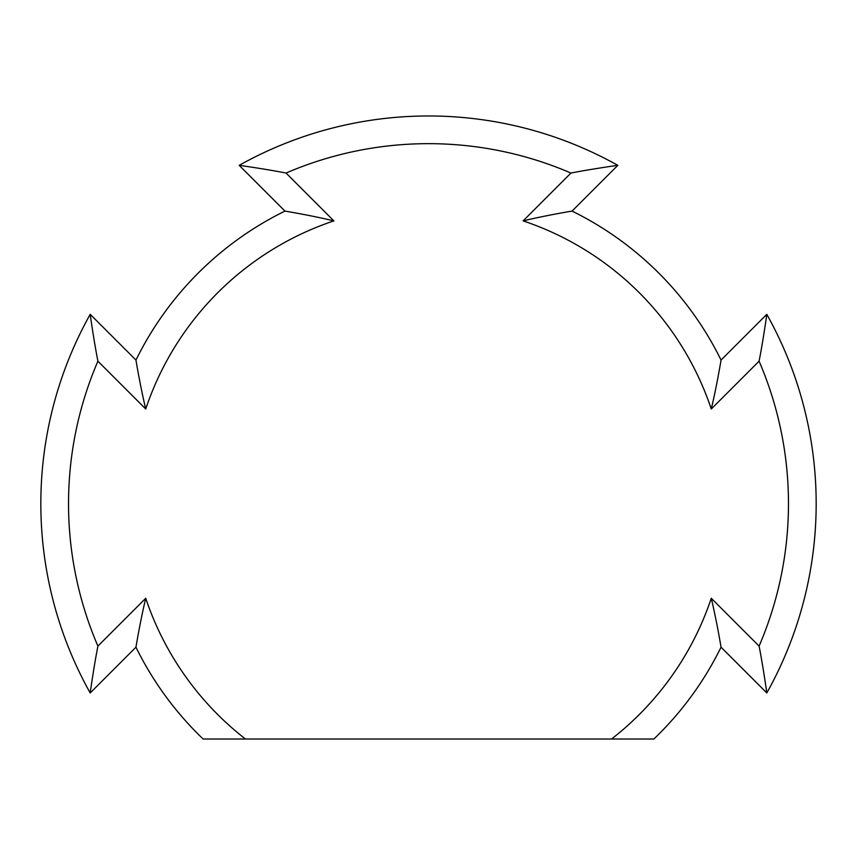 <?xml version="1.0" encoding="UTF-8"?>
<svg xmlns="http://www.w3.org/2000/svg" width="857" height="857" viewBox="0 0 857 857"><rect width="100%" height="100%" fill="white"/><g stroke="black" fill="none" stroke-linecap="round" stroke-linejoin="round"><path stroke-width="0.64" stroke-dasharray="4.29 3.21" d="M239.178 165.347L284.942 211.101A325.864 325.864 0 0 0 135.963 360.079L90.199 314.326A387.664 387.664 0 0 0 90.199 692.959L135.963 647.196A325.864 325.864 0 0 0 203.13 739.013L653.87 739.013A325.864 325.864 0 0 0 721.037 647.196L766.801 692.959A387.664 387.664 0 0 0 766.801 314.326L721.037 360.079A325.864 325.864 0 0 0 572.058 211.101L617.822 165.347A387.664 387.664 0 0 0 239.178 165.347"/><path stroke-width="1.29" d="M245.445 739.013L653.87 739.013A325.864 325.864 0 0 0 721.037 647.196L766.801 692.959A387.664 387.664 0 0 0 766.801 314.326L721.037 360.079A325.864 325.864 0 0 0 572.058 211.101L617.822 165.347A387.664 387.664 0 0 0 239.178 165.347L284.942 211.101C286.956 211.411 311.348 215.482 333.876 220.881A298.172 298.172 0 0 0 145.733 409.014L97.912 361.193A359.972 359.972 0 0 0 97.912 646.092L145.733 598.261A298.172 298.172 0 0 0 245.445 739.013L203.13 739.013A325.864 325.864 0 0 1 135.963 647.196C136.274 645.182 140.344 620.8 145.733 598.261M721.037 647.196C720.726 645.182 716.656 620.8 711.267 598.261L759.088 646.092C762.709 664.304 766.522 690.56 766.801 692.959A387.664 387.664 0 0 0 766.801 314.326C766.522 316.726 762.709 342.971 759.088 361.193L711.267 409.014C716.656 386.486 720.726 362.093 721.037 360.079A325.864 325.864 0 0 0 572.058 211.101C570.044 211.411 545.652 215.482 523.124 220.881L570.955 173.05C589.166 169.429 615.422 165.626 617.822 165.347A387.664 387.664 0 0 0 239.178 165.347C241.578 165.626 267.834 169.429 286.045 173.05L333.876 220.881M284.942 211.101A325.864 325.864 0 0 0 135.963 360.079C136.274 362.093 140.344 386.486 145.733 409.014M135.963 360.079L90.199 314.326C90.478 316.726 94.291 342.971 97.912 361.193M90.199 314.326A387.664 387.664 0 0 0 90.199 692.959C90.478 690.56 94.291 664.304 97.912 646.092M90.199 692.959L135.963 647.196M611.555 739.013A298.172 298.172 0 0 0 711.267 598.261M759.088 646.092A359.972 359.972 0 0 0 759.088 361.193M711.267 409.014A298.172 298.172 0 0 0 523.124 220.881M570.955 173.05A359.972 359.972 0 0 0 286.045 173.05"/></g></svg>
